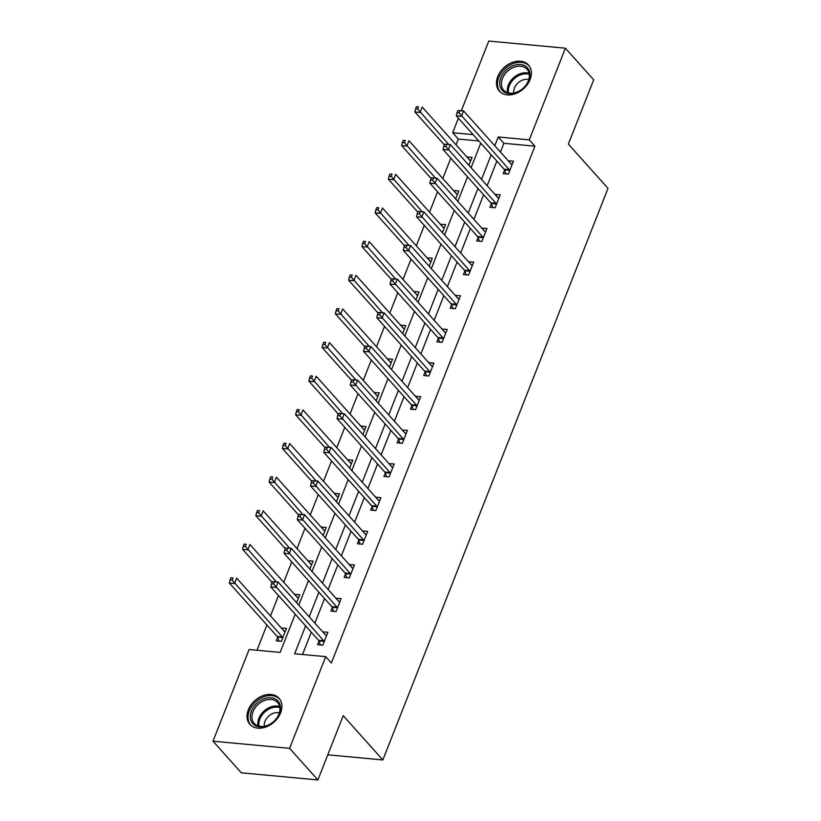 <?xml version="1.0" encoding="UTF-8"?>
<svg xmlns="http://www.w3.org/2000/svg" width="821" height="821" viewBox="0 0 821 821"><rect width="100%" height="100%" fill="white"/><g stroke="black" fill="none" stroke-linecap="round" stroke-linejoin="round"><path stroke-width="1.23" d="M530.058 79.565A19.56 14.398 138.2 0 1 515.598 93.635A19.56 14.398 138.2 0 1 499.342 91.11A19.56 14.398 138.2 0 1 497.762 76.548A19.56 14.398 138.2 0 1 512.232 62.478A19.56 14.398 138.2 0 1 528.488 65.013A19.56 14.398 138.2 0 1 530.058 79.565M280.608 712.823A19.56 14.398 138.2 0 1 266.148 726.903A19.56 14.398 138.2 0 1 249.892 724.368A19.56 14.398 138.2 0 1 248.322 709.816A19.56 14.398 138.2 0 1 262.782 695.736A19.56 14.398 138.2 0 1 279.037 698.271A19.56 14.398 138.2 0 1 280.608 712.823M461.34 110.712L488.782 41.05L565.382 48.203L593.686 79.822L568.368 144.096L608.002 188.368L382.853 759.948L343.219 715.676L317.901 779.95L241.302 772.797L212.998 741.178L249.112 649.503L280.156 652.408L295.201 614.211M478.797 140.955L458.334 139.047L456.045 144.865M450.811 158.145L442.796 178.506M437.562 191.796L429.537 212.157M424.303 225.447L416.288 245.807M411.054 259.087L403.029 279.448M397.795 292.738L389.78 313.099M384.546 326.389L376.521 346.749M371.287 360.029L363.272 380.39M358.038 393.68L350.013 414.041M344.779 427.331L336.764 447.691M331.53 460.971L323.505 481.332M318.271 494.622L310.246 514.983M305.022 528.272L296.997 548.633M291.763 561.913L283.738 582.274M278.504 595.564L270.489 615.924M266.917 624.997L256.973 650.242M458.334 139.047L452.679 132.715L458.405 118.173M327.805 754.807L382.853 759.948M277.611 637.353L276.236 640.842L281.408 641.324L286.508 628.383L281.295 627.993M296.617 602.727L299.757 594.732L294.544 594.342M309.866 569.076L313.017 561.092L307.803 560.702M323.125 535.436L326.265 527.441L321.052 527.051M336.374 501.785L339.525 493.79L334.311 493.4M349.633 468.134L352.773 460.15L347.56 459.76M362.882 434.483L366.033 426.499L360.819 426.109M376.141 400.843L379.281 392.849L374.068 392.459M389.39 367.192L392.541 359.208L387.327 358.818M402.649 333.542L405.79 325.557L400.576 325.167M415.898 299.901L419.049 291.907L413.835 291.517M429.157 266.25L432.298 258.266L427.084 257.876M442.406 232.6L445.557 224.615L440.343 224.225M455.665 198.959L458.806 190.965L453.592 190.575M468.914 165.308L472.065 157.324L466.851 156.934M305.638 625.869L294.647 653.762L325.701 656.656L331.366 662.988L534.933 146.2L503.878 143.295L500.43 152.059M496.859 161.132L487.171 185.7M483.6 194.772L473.922 219.351M470.351 228.423L460.663 253.001M457.092 262.073L447.414 286.642M443.843 295.714L434.155 320.293M430.584 329.365L420.906 353.943M417.335 363.015L407.647 387.594M404.076 396.656L394.398 421.235M390.827 430.307L381.139 454.885M377.568 463.957L367.89 488.536M364.319 497.598L354.631 522.177M351.06 531.249L341.382 555.827M337.811 564.899L328.123 589.478M324.552 598.54L314.874 623.118M311.303 632.191L302.518 654.491M319.01 641.211L317.635 644.711L322.817 645.193L327.907 632.252L322.694 631.862M332.269 607.571L330.894 611.06L336.066 611.542L341.167 598.601L335.953 598.211M345.518 573.92L344.143 577.409L349.325 577.892L354.415 564.951L349.202 564.571M358.777 540.269L357.402 543.769L362.574 544.251L367.675 531.31L362.461 530.92M372.026 506.629L370.651 510.118L375.833 510.6L380.923 497.659L375.71 497.269M385.285 472.978L383.91 476.467L389.082 476.95L394.183 464.009L388.969 463.629M398.534 439.327L397.159 442.827L402.341 443.309L407.432 430.368L402.218 429.978M411.793 405.687L410.418 409.176L415.59 409.658L420.691 396.717L415.477 396.327M425.042 372.036L423.667 375.525L428.849 376.008L433.94 363.067L428.726 362.687M438.301 338.385L436.926 341.885L442.098 342.367L447.199 329.426L441.985 329.036M451.55 304.745L450.175 308.234L455.357 308.717L460.448 295.776L455.234 295.386M464.809 271.094L463.434 274.583L468.606 275.066L473.707 262.125L468.493 261.745M478.058 237.443L476.683 240.943L481.865 241.425L486.956 228.484L481.742 228.094M491.317 203.803L489.942 207.292L495.114 207.775L500.215 194.834L495.001 194.444M504.566 170.152L503.191 173.642L508.373 174.124L513.464 161.183L508.25 160.803M317.901 779.95L289.597 748.331L212.998 741.178M565.382 48.203L529.268 139.868L498.214 136.974L494.765 145.738M534.933 146.2L529.268 139.868M325.701 656.656L289.597 748.331M491.194 154.8L481.517 179.378M477.935 188.45L468.257 213.029M464.686 222.101L455.008 246.68M451.427 255.742L441.749 280.32M438.178 289.392L428.5 313.971M424.919 323.043L415.241 347.622M411.67 356.683L401.992 381.262M398.411 390.334L388.733 414.913M385.162 423.985L375.484 448.564M371.903 457.625L362.225 482.204M358.654 491.276L348.976 515.855M345.395 524.927L335.717 549.506M332.146 558.578L322.468 583.146M318.887 592.218L309.209 616.797M473.132 134.623L452.679 132.715M298.772 605.139L308.46 580.57M312.031 571.498L321.709 546.919M325.28 537.847L334.968 513.269M338.539 504.197L348.217 479.628M351.788 470.556L361.476 445.977M365.047 436.905L374.725 412.327M378.296 403.255L387.984 378.686M391.555 369.614L401.233 345.036M404.815 335.963L414.492 311.385M418.063 302.313L427.741 277.734M431.323 268.672L441 244.094M444.572 235.022L454.249 210.443M457.831 201.371L467.508 176.792M471.08 167.73L480.757 143.152M503.878 143.295L498.214 136.974M326.204 635.639L322.735 631.77M284.805 631.78L281.336 627.901M298.054 598.129L294.585 594.25M339.463 601.998L335.984 598.119M311.313 564.479L307.844 560.61M352.712 568.348L349.243 564.468M324.562 530.838L321.093 526.959M365.971 534.697L362.492 530.828M337.821 497.187L334.352 493.308M379.22 501.056L375.751 497.177M351.07 463.537L347.601 459.657M392.479 467.406L389 463.526M364.329 429.896L360.86 426.017M405.728 433.755L402.259 429.886M377.578 396.245L374.109 392.366M418.987 400.114L415.508 396.235M390.837 362.595L387.368 358.715M432.236 366.464L428.767 362.584M404.086 328.954L400.617 325.075M445.495 332.813L442.016 328.944M417.345 295.303L413.876 291.424M458.744 299.172L455.275 295.293M430.594 261.653L427.125 257.773M472.003 265.522L468.524 261.642M443.853 228.012L440.384 224.133M485.252 231.871L481.783 228.002M457.102 194.361L453.633 190.482M498.511 198.23L495.032 194.351M470.361 160.711L466.892 156.832M511.76 164.58L508.291 160.7M272.315 581.627L271.464 583.782L273.537 583.977L274.388 581.812L272.315 581.627L278.052 581.986L325.834 635.362A2.504 1.406 95.3 0 0 326.317 635.68L326.532 635.741M274.388 581.812L278.052 581.986L275.928 587.384L270.745 586.892L318.538 640.277A2.504 1.406 95.3 0 1 318.897 640.903L320.406 644.967M324.192 641.704L324.069 641.386A2.504 1.406 95.3 0 0 323.71 640.76L273.537 583.977M271.464 583.782L270.745 586.892M285.133 631.872L284.918 631.811A2.504 1.406 -84.7 0 1 284.435 631.503L236.643 578.117L234.519 583.515L229.346 583.033L277.129 636.408A2.504 1.406 -84.7 0 1 277.498 637.034L278.996 641.098M232.138 580.108L232.99 577.953L230.917 577.758L230.065 579.913L232.138 580.108L282.311 636.891A2.504 1.406 -84.7 0 1 282.67 637.517L282.783 637.835M230.917 577.758L232.99 577.953M229.346 583.033L230.065 579.913M263.346 699.071A16.933 12.459 138.2 0 1 280.341 706.183A16.933 12.459 138.2 0 1 267.389 725.59A16.933 12.459 138.2 0 1 250.405 718.478A16.933 12.459 138.2 0 1 263.346 699.071M267.81 725.241A15.671 11.535 -41.8 0 0 277.611 702.509A15.671 11.535 -41.8 0 0 264.064 700.682A15.671 11.535 -41.8 0 0 254.253 723.414A15.671 11.535 -41.8 0 0 267.81 725.241M279.335 712.844A11.155 8.21 -41.8 0 0 272.87 713.459A11.155 8.21 -41.8 0 0 264.341 726.267M280.043 699.595A19.437 14.306 -41.8 0 0 279.848 699.369A19.437 14.306 -41.8 0 0 263.048 697.101A19.437 14.306 -41.8 0 0 250.887 725.292A19.437 14.306 -41.8 0 0 251.093 725.518L250.887 725.292M528.796 80.376A16.933 12.459 138.2 0 1 509.082 93.625A16.933 12.459 138.2 0 1 500.841 77.769A16.933 12.459 138.2 0 1 520.555 64.51A16.933 12.459 138.2 0 1 528.796 80.376M502.442 78.498A15.671 11.535 -41.8 0 0 503.704 90.156A15.671 11.535 -41.8 0 0 516.737 92.188A15.671 11.535 -41.8 0 0 528.324 80.91A15.671 11.535 -41.8 0 0 527.061 69.251A15.671 11.535 -41.8 0 0 514.038 67.219A15.671 11.535 -41.8 0 0 502.442 78.498M528.786 79.575A11.155 8.21 -41.8 0 0 514.439 88.073A11.155 8.21 -41.8 0 0 513.782 93.009M529.494 66.327A19.437 14.306 -41.8 0 0 529.299 66.111A19.437 14.306 -41.8 0 0 513.146 63.586A19.437 14.306 -41.8 0 0 498.778 77.574A19.437 14.306 -41.8 0 0 500.338 92.034A19.437 14.306 -41.8 0 0 500.543 92.25M285.575 547.976L284.723 550.132L286.796 550.327L287.637 548.171L285.575 547.976L291.301 548.336L339.083 601.721A2.504 1.406 95.3 0 0 339.576 602.039L339.791 602.091M287.637 548.171L291.301 548.336L289.177 553.734L284.004 553.251L331.787 606.627A2.504 1.406 95.3 0 1 332.146 607.253L333.654 611.317M337.441 608.053L337.328 607.735A2.504 1.406 95.3 0 0 336.969 607.109L286.796 550.327M284.723 550.132L284.004 553.251M298.823 514.326L297.972 516.481L300.045 516.676L300.897 514.521L298.823 514.326L304.56 514.695L352.342 568.07A2.504 1.406 95.3 0 0 352.825 568.389L353.04 568.45M300.897 514.521L304.56 514.695L302.436 520.083L297.253 519.601L345.046 572.976A2.504 1.406 95.3 0 1 345.405 573.612L346.914 577.666M350.7 574.402L350.577 574.095A2.504 1.406 95.3 0 0 350.218 573.469L300.045 516.676M297.972 516.481L297.253 519.601M298.382 598.222L298.167 598.17A2.504 1.406 -84.7 0 1 297.684 597.852L249.902 544.477L247.778 549.865L242.606 549.382L272.059 582.284M245.387 546.458L246.238 544.302L244.165 544.107L243.314 546.263L245.387 546.458L276.39 581.832M244.165 544.107L246.238 544.302M242.606 549.382L243.314 546.263M311.641 564.581L311.426 564.52A2.504 1.406 -84.7 0 1 310.943 564.201L263.151 510.826L261.027 516.214L255.854 515.732L285.308 548.633M258.646 512.807L259.498 510.652L257.425 510.457L256.573 512.622L258.646 512.807L289.649 548.182M257.425 510.457L259.498 510.652M255.854 515.732L256.573 512.622M312.083 480.675L311.231 482.84L313.304 483.025L314.145 480.87L312.083 480.675L317.809 481.044L365.591 534.42A2.504 1.406 95.3 0 0 366.084 534.738L366.299 534.799M314.145 480.87L317.809 481.044L315.685 486.432L310.512 485.95L358.295 539.335A2.504 1.406 95.3 0 1 358.654 539.961L360.162 544.025M363.949 540.762L363.836 540.444A2.504 1.406 95.3 0 0 363.477 539.818L313.304 483.025M311.231 482.84L310.512 485.95M325.332 447.035L324.48 449.19L326.553 449.385L327.405 447.229L325.332 447.035L331.068 447.394L378.85 500.779A2.504 1.406 95.3 0 0 379.333 501.097L379.548 501.149M327.405 447.229L331.068 447.394L328.944 452.792L323.761 452.309L371.554 505.685A2.504 1.406 95.3 0 1 371.913 506.311L373.422 510.375M377.208 507.111L377.085 506.793A2.504 1.406 95.3 0 0 376.726 506.167L326.553 449.385M324.48 449.19L323.761 452.309M338.591 413.384L337.739 415.539L339.812 415.734L340.653 413.579L338.591 413.384L344.317 413.753L392.099 467.128A2.504 1.406 95.3 0 0 392.592 467.447L392.807 467.508M340.653 413.579L344.317 413.753L342.193 419.141L337.021 418.659L384.803 472.034A2.504 1.406 95.3 0 1 385.162 472.67L386.67 476.724M390.457 473.46L390.344 473.153A2.504 1.406 95.3 0 0 389.985 472.516L339.812 415.734M337.739 415.539L337.021 418.659M324.89 530.93L324.675 530.869A2.504 1.406 -84.7 0 1 324.192 530.561L276.41 477.175L274.286 482.574L269.114 482.091L298.567 514.993M271.895 479.166L272.746 477.011L270.673 476.816L269.832 478.971L271.895 479.166L302.898 514.541M270.673 476.816L272.746 477.011M269.114 482.091L269.832 478.971M338.149 497.28L337.934 497.228A2.504 1.406 -84.7 0 1 337.452 496.91L289.659 443.535L287.535 448.923L282.362 448.44L311.816 481.342M285.154 445.516L286.006 443.361L283.933 443.166L283.081 445.321L285.154 445.516L316.157 480.89M283.933 443.166L286.006 443.361M282.362 448.44L283.081 445.321M351.398 463.639L351.183 463.578A2.504 1.406 -84.7 0 1 350.7 463.26L302.918 409.884L300.794 415.272L295.622 414.79L325.075 447.691M298.403 411.865L299.255 409.71L297.181 409.515L296.34 411.68L298.403 411.865L329.406 447.24M297.181 409.515L299.255 409.71M295.622 414.79L296.34 411.68M364.657 429.988L364.442 429.927A2.504 1.406 -84.7 0 1 363.96 429.619L316.167 376.234L314.043 381.632L308.87 381.149L338.324 414.051M311.662 378.224L312.514 376.069L310.441 375.874L309.589 378.029L311.662 378.224L342.665 413.599M310.441 375.874L312.514 376.069M308.87 381.149L309.589 378.029M377.906 396.338L377.691 396.286A2.504 1.406 -84.7 0 1 377.208 395.968L329.426 342.593L327.302 347.981L322.13 347.499L351.583 380.4M324.911 344.574L325.763 342.419L323.69 342.224L322.848 344.379L324.911 344.574L355.914 379.949M323.69 342.224L325.763 342.419M322.13 347.499L322.848 344.379M391.165 362.697L390.95 362.636A2.504 1.406 -84.7 0 1 390.468 362.318L342.675 308.942L340.551 314.33L335.379 313.848L364.832 346.749M338.17 310.923L339.022 308.768L336.949 308.573L336.097 310.738L338.17 310.923L369.173 346.298M336.949 308.573L339.022 308.768M335.379 313.848L336.097 310.738M404.414 329.047L404.199 328.985A2.504 1.406 -84.7 0 1 403.716 328.677L355.934 275.292L353.81 280.69L348.638 280.207L378.091 313.109M351.419 277.282L352.271 275.127L350.198 274.932L349.356 277.088L351.419 277.282L382.422 312.657M350.198 274.932L352.271 275.127M348.638 280.207L349.356 277.088M417.673 295.396L417.458 295.344A2.504 1.406 -84.7 0 1 416.976 295.026L369.183 241.651L367.059 247.039L361.887 246.557L391.34 279.458M364.678 243.632L365.53 241.477L363.457 241.282L362.605 243.437L364.678 243.632L395.681 279.007M363.457 241.282L365.53 241.477M361.887 246.557L362.605 243.437M430.922 261.755L430.707 261.694A2.504 1.406 -84.7 0 1 430.225 261.376L382.442 208L380.318 213.388L375.146 212.906L404.599 245.807M377.927 209.981L378.779 207.826L376.706 207.631L375.864 209.796L377.927 209.981L408.93 245.356M376.706 207.631L378.779 207.826M375.146 212.906L375.864 209.796M444.182 228.105L443.966 228.043A2.504 1.406 -84.7 0 1 443.484 227.735L395.691 174.35L393.567 179.748L388.395 179.265L417.848 212.167M391.186 176.341L392.038 174.185L389.965 173.99L389.113 176.146L391.186 176.341L422.189 211.715M389.965 173.99L392.038 174.185M388.395 179.265L389.113 176.146M457.43 194.454L457.215 194.403A2.504 1.406 -84.7 0 1 456.733 194.084L408.95 140.709L406.826 146.097L401.654 145.615L431.107 178.516M404.435 142.69L405.287 140.535L403.214 140.34L402.372 142.495L404.435 142.69L435.438 178.065M403.214 140.34L405.287 140.535M401.654 145.615L402.372 142.495M470.69 160.813L470.474 160.752A2.504 1.406 -84.7 0 1 469.992 160.434L422.199 107.058L420.075 112.446L414.903 111.964L444.356 144.865M417.694 109.039L418.546 106.884L416.473 106.689L415.621 108.844L417.694 109.039L448.697 144.414M416.473 106.689L418.546 106.884M414.903 111.964L415.621 108.844M351.84 379.733L350.988 381.898L353.061 382.083L353.913 379.928L351.84 379.733L357.576 380.102L405.358 433.478A2.504 1.406 95.3 0 0 405.841 433.796L406.056 433.857M353.913 379.928L357.576 380.102L355.452 385.49L350.269 385.008L398.062 438.393A2.504 1.406 95.3 0 1 398.421 439.019L399.93 443.083M403.716 439.82L403.593 439.502A2.504 1.406 95.3 0 0 403.234 438.876L353.061 382.083M350.988 381.898L350.269 385.008M365.099 346.093L364.247 348.248L366.32 348.443L367.161 346.288L365.099 346.093L370.825 346.452L418.618 399.837A2.504 1.406 95.3 0 0 419.1 400.155L419.315 400.207M367.161 346.288L370.825 346.452L368.701 351.85L363.529 351.367L411.311 404.743A2.504 1.406 95.3 0 1 411.67 405.369L413.179 409.433M416.965 406.169L416.852 405.851A2.504 1.406 95.3 0 0 416.493 405.225L366.32 348.443M364.247 348.248L363.529 351.367M378.348 312.442L377.496 314.597L379.569 314.792L380.421 312.637L378.348 312.442L384.084 312.811L431.867 366.187A2.504 1.406 95.3 0 0 432.349 366.505L432.564 366.566M380.421 312.637L384.084 312.811L381.96 318.199L376.777 317.717L424.57 371.092A2.504 1.406 95.3 0 1 424.929 371.728L426.438 375.782M430.225 372.518L430.101 372.211A2.504 1.406 95.3 0 0 429.742 371.574L379.569 314.792M377.496 314.597L376.777 317.717M391.607 278.791L390.755 280.956L392.828 281.141L393.67 278.986L391.607 278.791L397.333 279.161L445.126 332.536A2.504 1.406 95.3 0 0 445.608 332.854L445.824 332.916M393.67 278.986L397.333 279.161L395.209 284.548L390.037 284.066L437.819 337.452A2.504 1.406 95.3 0 1 438.178 338.078L439.687 342.141M443.473 338.868L443.361 338.56A2.504 1.406 95.3 0 0 443.001 337.934L392.828 281.141M390.755 280.956L390.037 284.066M404.856 245.151L404.004 247.306L406.077 247.501L406.929 245.346L404.856 245.151L410.592 245.51L458.375 298.895A2.504 1.406 95.3 0 0 458.857 299.213L459.072 299.265M406.929 245.346L410.592 245.51L408.468 250.908L403.285 250.426L451.078 303.801A2.504 1.406 95.3 0 1 451.437 304.427L452.946 308.491M456.733 305.227L456.609 304.909A2.504 1.406 95.3 0 0 456.25 304.283L406.077 247.501M404.004 247.306L403.285 250.426M418.115 211.5L417.263 213.655L419.336 213.85L420.178 211.695L418.115 211.5L423.841 211.869L471.634 265.245A2.504 1.406 95.3 0 0 472.116 265.563L472.332 265.624M420.178 211.695L423.841 211.869L421.717 217.257L416.545 216.775L464.327 270.15A2.504 1.406 95.3 0 1 464.686 270.786L466.195 274.84M469.981 271.577L469.869 271.269A2.504 1.406 95.3 0 0 469.509 270.632L419.336 213.85M417.263 213.655L416.545 216.775M431.364 177.849L430.512 180.015L432.585 180.199L433.437 178.044L431.364 177.849L437.1 178.219L484.883 231.594A2.504 1.406 95.3 0 0 485.365 231.912L485.58 231.974M433.437 178.044L437.1 178.219L434.976 183.606L429.794 183.124L477.586 236.51A2.504 1.406 95.3 0 1 477.945 237.136L479.454 241.2M483.241 237.926L483.117 237.618A2.504 1.406 95.3 0 0 482.758 236.992L432.585 180.199M430.512 180.015L429.794 183.124M444.623 144.209L443.771 146.364L445.844 146.559L446.686 144.404L444.623 144.209L450.349 144.568L498.142 197.953A2.504 1.406 95.3 0 0 498.624 198.261L498.84 198.323M446.686 144.404L450.349 144.568L448.225 149.966L443.053 149.484L490.835 202.859A2.504 1.406 95.3 0 1 491.194 203.485L492.703 207.549M496.489 204.285L496.377 203.967A2.504 1.406 95.3 0 0 496.017 203.341L445.844 146.559M443.771 146.364L443.053 149.484M457.872 110.558L457.02 112.713L459.093 112.908L459.945 110.753L457.872 110.558L463.608 110.927L511.391 164.303A2.504 1.406 95.3 0 0 511.873 164.621L512.088 164.672M459.945 110.753L463.608 110.927L461.484 116.315L456.302 115.833L504.094 169.208A2.504 1.406 95.3 0 1 504.453 169.844L505.962 173.898M509.749 170.635L509.625 170.327A2.504 1.406 95.3 0 0 509.266 169.69L459.093 112.908M457.02 112.713L456.302 115.833M324.069 641.386L318.897 640.903M323.71 640.76L318.538 640.277M277.129 636.408L282.311 636.891M277.498 637.034L282.67 637.517M258.102 725.918A15.671 11.535 138.2 0 1 269.965 707.271A15.671 11.535 138.2 0 1 279.674 706.604M279.838 707.61A15.158 11.155 -41.8 0 0 270.591 708.307A15.158 11.155 -41.8 0 0 259.087 726.195M507.552 92.65A15.671 11.535 138.2 0 1 508.343 85.086A15.671 11.535 138.2 0 1 529.124 73.346M529.288 74.352A15.158 11.155 -41.8 0 0 509.328 85.753A15.158 11.155 -41.8 0 0 508.527 92.937M337.328 607.735L332.146 607.253M336.969 607.109L331.787 606.627M350.577 574.095L345.405 573.612M350.218 573.469L345.046 572.976M363.836 540.444L358.654 539.961M363.477 539.818L358.295 539.335M377.085 506.793L371.913 506.311M376.726 506.167L371.554 505.685M390.344 473.153L385.162 472.67M389.985 472.516L384.803 472.034M403.593 439.502L398.421 439.019M403.234 438.876L398.062 438.393M416.852 405.851L411.67 405.369M416.493 405.225L411.311 404.743M430.101 372.211L424.929 371.728M429.742 371.574L424.57 371.092M443.361 338.56L438.178 338.078M443.001 337.934L437.819 337.452M456.609 304.909L451.437 304.427M456.25 304.283L451.078 303.801M469.869 271.269L464.686 270.786M469.509 270.632L464.327 270.15M483.117 237.618L477.945 237.136M482.758 236.992L477.586 236.51M496.377 203.967L491.194 203.485M496.017 203.341L490.835 202.859M509.625 170.327L504.453 169.844M509.266 169.69L504.094 169.208"/></g></svg>
